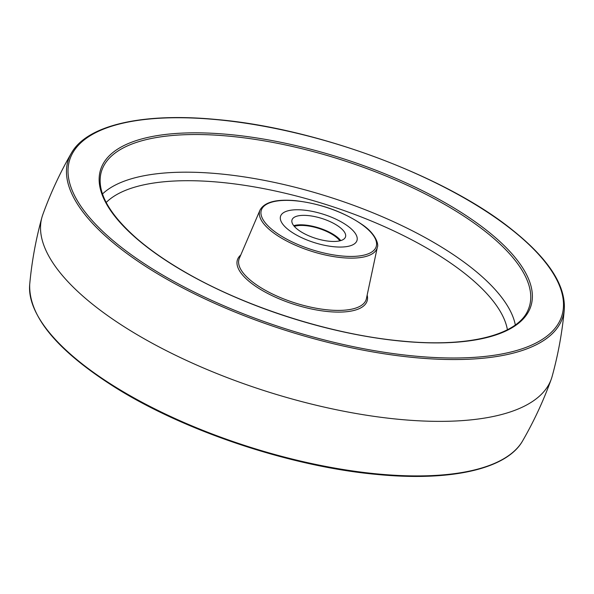 <?xml version="1.0" encoding="UTF-8"?>
<svg xmlns="http://www.w3.org/2000/svg" width="594" height="594" viewBox="0 0 594 594"><rect width="100%" height="100%" fill="white"/><g stroke="black" fill="none" stroke-linecap="round" stroke-linejoin="round"><path stroke-width="0.89" d="M334.073 246.755A40.088 14.88 17.6 0 0 356.972 240.525A40.088 14.88 17.6 0 0 341.713 222.156A40.088 14.88 17.6 0 0 303.445 210.053A40.088 14.88 17.6 0 0 280.554 216.283A40.088 14.88 17.6 0 0 295.805 234.652A40.088 14.88 17.6 0 0 334.073 246.755A40.088 14.88 17.6 0 0 356.972 240.525A40.088 14.88 17.6 0 0 341.713 222.156A40.088 14.88 17.6 0 0 303.445 210.053A40.088 14.88 17.6 0 0 280.554 216.283A40.088 14.88 17.6 0 0 295.805 234.652A40.088 14.88 17.6 0 0 334.073 246.755M399.071 419.342A267.233 99.183 17.6 0 0 551.277 379.135A267.233 99.183 17.6 0 0 552.123 376.455C558.174 354.507 562.236 332.202 564.3 309.533A259.437 96.295 -162.4 0 1 414.553 357.588A259.437 96.295 -162.4 0 1 158.873 274.577A259.437 96.295 -162.4 0 1 71.354 153.163C59.979 172.876 50.438 193.444 42.723 214.865A267.233 99.183 17.6 0 0 41.877 217.545A267.233 99.183 17.6 0 0 399.071 419.342M308.041 215.563A28.059 10.417 17.6 0 0 292.01 219.921A28.059 10.417 17.6 0 0 302.688 232.781A28.059 10.417 17.6 0 0 329.477 241.253A28.059 10.417 17.6 0 0 345.508 236.887A28.059 10.417 17.6 0 0 334.83 224.035A28.059 10.417 17.6 0 0 308.041 215.563M340.77 240.592A28.059 10.417 17.6 0 0 305.041 225.022A28.059 10.417 17.6 0 0 293.748 225.675M339.865 240.837A26.723 9.92 17.6 0 0 338.58 239.308A26.723 9.92 17.6 0 0 294.349 226.403M229.551 134.534A225.705 83.776 -162.4 0 1 514.493 256.749A225.705 83.776 -162.4 0 1 401.967 341.201A225.705 83.776 -162.4 0 1 117.025 218.986A225.705 83.776 -162.4 0 1 229.551 134.534M528.326 309.4A224.376 83.279 17.6 0 0 446.77 205.628A224.376 83.279 17.6 0 0 229.715 136.226A224.376 83.279 17.6 0 0 100.824 173.79C97.067 192.248 108.858 213.647 136.189 237.986C149.413 249.502 165.459 260.721 184.34 271.658C244.928 307.068 331.489 334.704 401.722 341.053C468.941 347.787 518.614 334.771 528.326 309.4M102.487 193.978A220.983 82.017 -162.4 0 1 219.565 173.849A220.983 82.017 -162.4 0 1 515.332 324.94M507.41 329.759A214.323 79.544 17.6 0 0 220.389 182.321A214.323 79.544 17.6 0 0 106.185 202.48M367.159 295.099A68.028 25.252 -162.4 0 1 328.237 311.59A68.028 25.252 -162.4 0 1 257.633 287.615A68.028 25.252 -162.4 0 1 240.77 255.004M239.33 258.353A66.699 24.755 17.6 0 0 263.469 289.226A66.699 24.755 17.6 0 0 328.066 309.905A66.699 24.755 17.6 0 0 366.401 298.663L377.324 247.297A61.576 22.854 -162.4 0 1 341.936 257.67A61.576 22.854 -162.4 0 1 282.298 238.588A61.576 22.854 -162.4 0 1 260.016 210.083L239.33 258.353M341.773 255.984A60.246 22.357 17.6 0 0 371.807 233.442A60.246 22.357 17.6 0 0 295.753 200.824A60.246 22.357 17.6 0 0 265.711 223.366A60.246 22.357 17.6 0 0 341.773 255.984M414.352 356.044A258.13 95.805 17.6 0 0 543.042 259.459A258.13 95.805 17.6 0 0 217.166 119.691A258.13 95.805 17.6 0 0 88.476 216.275A258.13 95.805 17.6 0 0 414.352 356.044M377.636 473.96A259.437 96.295 17.6 0 0 522.646 440.837C506.808 469.141 450.757 481.637 377.086 474.458C291.513 466.78 185.276 431.496 115.243 387.488C57.195 350.764 28.683 316.416 29.7 284.467A259.437 96.295 17.6 0 0 377.636 473.96M377.324 247.297C378.853 244.899 376.277 234.303 362.8 224.992C343.651 211.88 321.22 203.772 295.5 200.675C276.269 198.945 264.441 202.079 260.016 210.083M564.3 309.533C565.733 285.075 548.106 258.301 511.434 229.21C444.958 175.809 317.241 128.274 216.914 119.543C143.243 112.363 87.192 124.859 71.354 153.163M551.277 379.135C543.562 400.556 534.021 421.124 522.646 440.837M41.877 217.545C35.826 239.493 31.764 261.798 29.7 284.467"/></g></svg>
